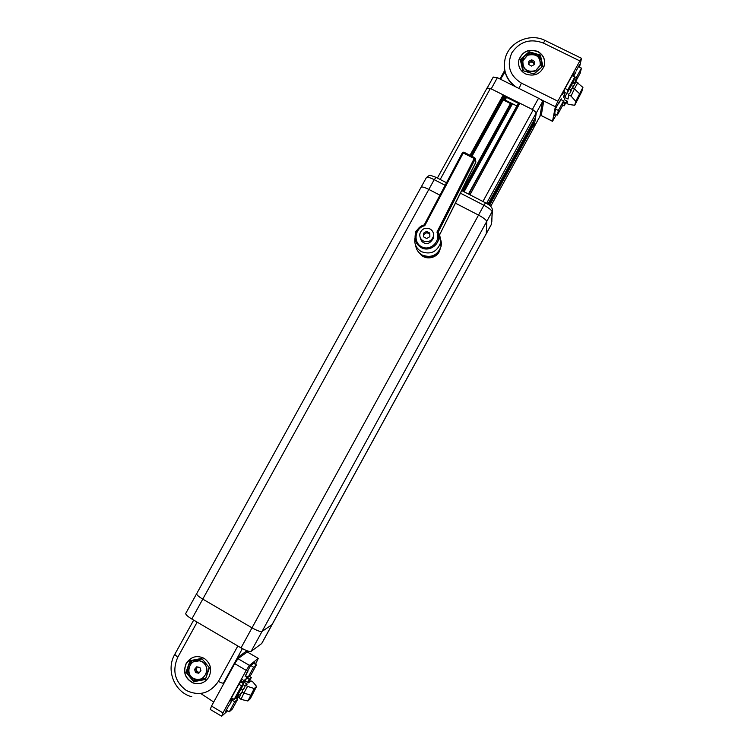 <?xml version="1.0" encoding="UTF-8"?>
<svg xmlns="http://www.w3.org/2000/svg" width="754" height="754" viewBox="0 0 754 754"><rect width="100%" height="100%" fill="white"/><g stroke="black" fill="none" stroke-linecap="round" stroke-linejoin="round"><path stroke-width="1.13" d="M491.806 221.921L492.126 211.761C491.702 210.178 488.96 208.01 483.908 205.267L478.517 215.097L455.341 203.118L478.517 215.097C483.568 217.849 486.321 219.989 486.773 221.525L486.292 233.712L272.137 624.557L261.751 643.501L251.139 651.343C249.527 651.88 246.153 650.711 241.026 647.865L191.808 619.006C187.558 616.414 185.541 614.548 185.757 613.417L196.643 593.7C196.483 594.746 198.528 596.555 202.779 599.119L252.015 627.828C257.142 630.683 260.488 631.89 262.043 631.456L272.137 624.557L262.043 631.456C260.488 631.89 257.142 630.683 252.015 627.828L202.779 599.119C198.528 596.555 196.483 594.746 196.643 593.7L196.898 593.492M421.052 187.539L421.081 187.218C421.872 186.521 424.455 187.256 428.828 189.424L439.95 195.173L428.828 189.424L191.808 619.006M421.081 187.218C421.872 186.521 424.455 187.256 428.828 189.424L434.21 179.659C429.837 177.501 427.245 176.794 426.434 177.529L196.643 593.7M241.026 647.865L478.517 215.097C483.568 217.849 486.321 219.989 486.773 221.525L486.292 233.712L491.391 224.39M469.996 155.305L503.257 94.9L490.373 88.454L440.176 179.48M504.888 96.983L471.957 156.304M462.372 190.913L510.439 103.534L503.257 99.933M487.065 88.067L490.373 88.454M503.257 94.9L504.935 96.418M510.439 103.534L462.607 191.026M464.078 191.789L512.145 104.391L510.656 103.675M512.145 104.391L504.303 100.461L505.067 100.046L516.867 105.965M519.629 103.618L518.422 103.147L468.451 194.042L518.422 103.147M469.959 194.815L519.789 103.326M520.213 103.392L533.191 109.895L482.909 201.488M535.585 117.304L487.904 204.202L535.585 117.304L536.311 112.732L533.191 109.895M489.544 205.361L534.661 123.109L533.153 121.724M534.661 123.109L533.87 127.605M503.634 95.598L470.59 155.607M511.278 104.137L463.286 191.384M533.398 122.318L488.328 204.475M423.343 240.978C420.609 239.338 419.441 236.945 419.865 233.797C421.627 228.867 425.002 227.246 429.978 228.933C432.787 230.611 433.936 233.061 433.437 236.285C431.59 241.101 428.234 242.665 423.343 240.978M420.148 237.35C420.855 240.29 422.042 242.072 423.72 242.694C427.254 244.833 430.572 243.165 433.682 237.68L433.569 234.371M414.879 238.283C414.163 244.164 416.359 248.632 421.477 251.685C430.619 254.871 436.952 251.977 440.496 242.995L440.788 240.997L439.639 234.814M415.661 245.361C416.236 249.697 418.442 252.939 422.287 255.097C431.297 258.245 437.546 255.389 441.033 246.539C441.91 242.109 440.807 238.255 437.735 234.965M439.563 234.862L438.168 232.204L438.913 237.076C438.564 246.077 428.187 251.798 421.269 247.642C415.897 244.287 414.012 239.423 415.633 233.061L415.633 233.043C417.575 228.509 420.43 225.804 424.229 224.937L462.475 152.6L424.219 224.899M438.3 232.6L437.923 232.109M463.729 152.167L462.494 152.6L463.258 152.958L424.747 225.729C414.964 227.689 412.787 242.402 421.609 246.765C430.223 251.553 441.015 241.289 436.962 232.1L474.191 158.538L463.258 152.958L463.833 152.214M439.554 234.89L475.623 162.873L475.161 159.085L438.168 232.204L436.962 232.1M467.414 178.66L467.046 179.405M467.527 179.226L466.896 179.81M462.485 152.6L463.776 152.129L474.7 157.699L475.35 158.594L474.7 157.699L474.191 158.538L475.161 159.085L475.35 158.594L475.84 161.648M424.747 225.729L424.229 224.918C417.471 229.159 414.606 231.874 415.633 233.061L415.633 233.043M426.717 238.547L429.855 236.652L429.799 233.061L426.604 231.355L423.465 233.25L423.531 236.841L426.717 238.547M429.818 234.211L426.858 232.637L423.739 234.513L423.776 236.973M423.739 234.513L423.465 233.25M426.858 232.637L426.604 231.355M419.874 253.448C424.954 261.054 438.3 258.302 440.063 249.272M421.09 254.39C428.376 259.225 434.445 257.972 439.299 250.62M581.372 91.658L576.292 101.422L581.372 91.658M572.606 87.992L570.938 89.566L571.24 90.574L569.76 93.487L568.723 93.939L568.054 99.047L564.963 97.52L564.444 99.782L567.517 101.309L566.989 103.571L568.761 104.448L574.718 105.277L581.843 91.479L582.927 87.389L576.047 81.696L575.161 81.969L575.434 82.817L574.048 85.362L573.04 85.673L573.351 86.644L572.606 87.992L574.425 88.887L577.856 82.591M566.989 103.571L567.046 101.074M574.718 105.277L575.736 101.338L582.927 87.389M568.997 95.061L571.051 96.078L575.736 101.338M572.503 88.199L573.04 85.673M574.576 84.391L575.161 81.969M574.727 83.76L572.795 82.808M564.963 97.52L566.612 93.402M570.41 92.177L570.938 89.566M568.054 99.047L568.723 93.939M571.051 96.078L574.425 88.887L579.515 93.656M505.048 71.932L500.543 79.255M493.21 77.228L497.367 77.671L538.544 98.218C541.033 99.566 542.333 100.753 542.428 101.799L539.987 116.059L541.683 112.977M499.968 78.972L504.699 70.376M497.367 77.671L491.193 88.868L532.362 109.481L538.544 98.218M542.428 101.799L536.264 113.025L534.011 127.143L541.636 113.26M506.537 97.389L505.067 100.046L505.868 97.049M504.303 100.461L504.435 98.68L505.199 98.274L504.398 97.869M525.444 73.892C534.049 76.833 540.279 74.26 544.124 66.163C545.66 59.736 543.53 54.835 537.743 51.461C528.903 48.52 522.645 51.253 518.969 59.641C517.678 65.881 519.836 70.64 525.444 73.892M544.529 64.467C545.076 58.774 542.805 54.505 537.715 51.658C528.874 48.727 522.626 51.461 518.95 59.839L518.573 61.837M564.944 92.572L563.389 97.332L564.586 95.692M530.618 54.354L529.195 53.93L529.11 51.772L540.392 55.08L542.88 66.192L534.039 73.996L522.748 70.659L520.298 59.557L529.11 51.772M540.128 60.084L539.421 56.936L540.392 55.08M542.588 107.775L541.504 107.172M552.362 121.243L541.231 115.569L543.709 101.281L541.419 100.15M543.351 43.035C530.222 38.228 519.704 41.508 511.787 52.903C506.471 65.598 509.676 75.664 521.391 83.11L557.875 101.206L579.854 60.923L543.351 43.035L545.076 40.48L581.513 58.312L579.524 67.181M556.414 114.589L552.512 121.309L555.359 106.738L540.335 99.283M557.875 101.206L555.359 106.738M581.513 58.312L579.854 60.923M504.322 63.77C503.926 72.912 507.338 80.405 514.567 86.258M572.88 74.203L573.643 74.184L572.682 75.937M563.144 92.167L564.199 90.216L564.435 91.027L562.729 93.939M575.962 71.988L573.568 76.371L575.981 71.856M576.254 70.735L579.43 64.91M574.143 71.875L573.643 74.184M562.644 94.335L563.191 91.95M561.221 99L561.108 99.707M558.092 104.024L561.287 98.887M558.921 102.487L558.733 103.571M555.123 113.948L554.209 115.635L555.726 108.34L558.987 102.374M533.841 73.939L541.881 67.068M520.552 60.716L521.202 60.989L523.38 70.848M531.561 61.347L534.275 63.016L534.171 64.674L532.918 62.177L530.109 62.064L531.561 61.347L531.759 59.811L534.482 61.489L534.284 64.618L531.363 66.069L528.648 64.392L528.846 61.263L531.759 59.811M522.597 62.375C523.323 70.15 527.649 73.006 535.547 70.933L540.147 65.607L540.458 64.184M527.546 55.268L522.88 60.801C522.692 69.321 526.923 72.591 535.594 70.622L540.194 65.296C540.552 56.644 536.339 53.308 527.546 55.268M534.275 63.016L534.482 61.489M528.752 62.742L530.109 62.064L528.695 63.675M562.616 105.126L564.105 105.871L564.906 102.384L563.408 101.639M564.105 105.871L566.791 100.951M575.462 81.875L580.165 73.261L581.447 68.133L578.469 66.672M573.351 81.8L575.01 82.62M573.606 76.314L576.273 77.624L575.217 81.96M581.447 68.133L576.273 77.624M563.163 92.045L564.246 90.018M565.076 88.501L567.79 89.839L566.933 93.562L573.879 80.819L574.802 76.983L572.088 75.645L572.87 74.222M566.933 93.562L564.171 92.195M574.802 76.983L567.79 89.839M554.633 113.703L557.366 115.06L562.493 105.654L563.568 100.923L560.901 99.603M555.594 109.066L558.365 110.442L557.366 115.06M563.568 100.923L558.365 110.442M249.536 698.675L249.442 698.741C248.302 699.684 253.532 690.099 254.88 688.779L254.965 688.694C256.454 687.214 250.799 697.601 249.536 698.675M245.785 681.258L248.566 682.888L250.931 680.843L248.566 682.898L245.512 681.098L244.107 682.295L247.18 684.095L244.739 685.612L245.022 686.668L243.551 689.363L242.534 689.646L242.128 691.965L243.919 693.02L241.016 699.382L247.887 700.994L250.29 698.722L256.586 686.423L254.239 688.562L247.887 700.994M245.757 685.32L247.538 686.376L243.919 693.02L250.63 695.179M247.538 686.376L254.239 688.562M250.931 680.843L252.92 682.012L256.586 686.423M240.366 695.329L238.16 694.274M242.76 681.503L244.107 682.295L243.391 683.605M242.534 689.646L244.098 688.355M244.739 685.612L247.18 684.095M242.128 691.965L241.374 693.378L240.375 693.652L240.696 694.679L239.461 697.158L238.65 697.337L241.016 699.382M240.375 693.652L241.94 692.313M239.913 696.215L238.65 697.337M197.209 666.922L196.115 670.278L198.227 672.21L196.624 671.88L195.588 672.577L194.551 669.364L196.709 666.809L199.904 667.479L200.95 670.692L198.783 673.237L195.588 672.577M202.901 677.723C208.406 672.182 208.245 666.856 202.411 661.72L199.753 660.702L193.241 661.927M195.955 679.231C205.559 681.739 211.035 666.47 202.195 661.861L199.537 660.834C189.32 658.214 184.391 674.99 194.306 678.704L195.955 679.231M196.624 671.88L195.597 668.675L194.551 669.364M195.597 668.675L197.105 666.894M199.442 672.464L198.227 672.21L199.772 672.078M239.518 683.086L241.007 680.419M231.487 697.799L234.164 699.382L236.502 697.318L243.834 683.869L241.054 682.229M238.895 684.227L241.572 685.801L234.164 699.382M243.834 683.869L241.572 685.801M243.627 682.021L244.126 679.797L241.921 682.747M200.837 693.548L205.776 696.809M205.908 696.885L213.721 702.04M221.488 716.121L210.243 709.448L211.516 706.074L234.711 663.624L237.981 658.694L247.095 652.087L246.049 651.475M227.614 710.852L221.667 716.234L222.986 712.879L246.19 670.353L234.711 663.624M238 658.685L249.433 665.377L258.273 658.383L246.228 651.343M258.273 658.383L255.493 664.368M239.037 694.538L236.869 698.506M249.433 665.377L246.19 670.353M243.702 654.547L242.647 653.925M239.621 682.954L241.648 681.729L241.299 682.379M232.317 699.844L233.354 698.901M229.452 704.905L232.355 699.778M228.83 705.49L229.659 704.717M225.493 711.597L228.867 705.414M246.822 677.412L244.211 682.21L247.51 676.847M245.785 675.829L245.191 676.253M245.125 676.376L247.83 670.674M247.812 671.446L247.142 671.927M254.569 662.521L254.211 663.614M247.076 672.04L250.46 665.839M241.968 679.627L240.526 682.662M232.081 698.147L230.771 700.551L230.3 699.976M230.771 700.551L229.301 701.804L240.941 680.476L242.373 679.288M208.962 676.904C212.185 669.448 210.649 663.313 204.353 658.478C196.992 654.896 190.941 656.546 186.2 663.416C182.741 672.031 184.975 678.525 192.901 682.907C199.659 684.971 205.013 682.964 208.962 676.904M191.064 658.346L186.342 663.322C182.883 671.937 185.116 678.43 193.043 682.813C197.294 684.349 201.318 683.84 205.107 681.305M205.493 679.194L193.674 681.701L186.002 672.276L190.036 660.655L201.723 658.431L209.414 667.837L205.39 679.486L193.674 681.701M188.802 668.845L187.859 671.56L186.002 672.276M246.822 650.815L237.604 657.554L223.504 683.03L242.383 648.629M209.16 667.526L202.138 658.939M202.119 659.005L191.516 661.022L190.969 660.476M205.729 678.506L209.084 667.535M190.498 660.561L186.568 671.908L194.221 681.324L194.815 680.108L198.933 679.326M249.272 676.263L251.336 677.478L249.216 679.288L246.624 677.771M249.216 679.288L247.566 682.304M248.829 682.087L251.336 677.478M250.78 665.546L253.598 667.196L248.141 677.215L245.512 675.669M248.141 677.215L251.025 674.792L256.417 664.905L253.598 667.196M253.627 663.275L256.417 664.905M232.109 700.23L234.73 701.786L229.254 711.833L226.323 710.089M229.254 711.833L232.383 708.967L237.793 699.052L234.73 701.786M235.842 697.902L237.793 699.052M251.139 651.343L492.419 211.073C492.805 207.972 490.505 205.22 485.519 202.826L488.696 204.73M261.629 643.633L491.438 224.23L492.419 211.073M461.589 190.508L485.519 202.826L483.908 205.267L460.308 193.099M445.171 185.305L434.21 179.659L436.132 177.388M503.653 95.268L470.458 155.541M471.495 156.069L504.53 96.05M468.809 194.221L518.837 103.223M511.919 104.306L463.861 191.676M486.566 203.392L536.311 112.732M533.936 127.52L490.684 206.379L533.973 127.417M534.275 122.77L489.139 205.05M488.243 204.419L533.446 122.016M569.43 88.991L570.901 89.717M504.926 96.569L518.337 103.289L504.926 96.578M520.43 60.16L529.006 52.582L540.279 55.89L542.626 66.418M541.231 115.569L552.38 121.13M579.496 64.787L578.978 66.918M563.992 92.949L564.397 91.13M563.153 92.007L574.209 71.753M554.209 115.635L555.726 108.34L558.959 102.431M516.17 87.049C506.405 79.905 502.72 70.48 505.105 58.784C508.912 41.913 530.053 32.62 545.076 40.48L545.283 40.584M521.391 83.11L519.063 88.491M541.674 67.012L540.533 61.885M539.421 56.936L537.593 56.399M529.195 53.93L527.828 55.136M523.813 58.68L521.202 60.989M572.135 75.673L572.974 74.024M240.997 689.071L242.637 690.033M211.516 706.074L222.986 712.879M226.879 710.419L225.427 711.719M250.507 665.763L254.984 662.201M229.273 701.861L240.941 680.476M239.649 682.973L241.082 680.362M197.143 622.135L177.727 657.337C171.997 670.806 174.881 681.861 186.361 690.513C199.376 696.46 210.046 693.435 218.387 681.409L237.83 645.99M177.727 657.337L174.768 654.387L193.684 620.099M218.387 681.409C220.931 682.832 222.637 683.369 223.504 683.03M191.516 661.022L190.121 665.047M187.859 671.56L189.292 673.313M193.231 678.166L194.815 680.108M199.763 679.175L205.437 678.1M446.528 182.751L435.906 177.284C428.272 174.674 430.647 174.617 426.434 177.529M487.112 87.898L437.386 178.048M438.112 232.147L438.913 237.076L440.788 240.997M440.496 242.995L441.033 246.539M467.244 179.094L439.573 234.928M466.877 179.848L475.906 162.035M433.437 236.285L433.682 237.68M541.617 113.326L534.002 127.219M493.267 77.012L487.367 87.7M576.263 70.706L579.468 64.844M564.03 92.846L564.435 91.027M562.691 94.231L563.181 91.969L574.18 71.809M558.705 103.628L561.259 98.944M237.981 658.694L249.414 665.396M229.65 704.745L232.336 699.806M225.465 711.663L228.848 705.452M245.154 676.319L247.849 671.39M247.114 671.993L250.488 665.801M174.768 654.387C165.55 669.976 174.513 692.511 191.799 696.743M194.24 681.305L205.503 679.184"/></g></svg>
